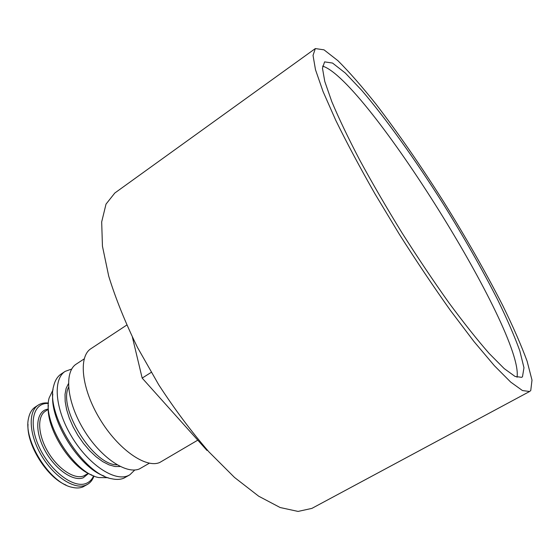 <?xml version="1.0" encoding="UTF-8"?>
<svg xmlns="http://www.w3.org/2000/svg" width="560" height="560" viewBox="0 0 560 560"><rect width="100%" height="100%" fill="white"/><g stroke="black" fill="none" stroke-linecap="round" stroke-linejoin="round"><path stroke-width="0.84" d="M197.778 440.16L159.789 462.462C145.936 468.706 118.062 449.386 99.806 418.936C81.389 388.57 78.19 356.489 90.993 348.649L126.735 325.08M149.359 463.211L139.489 468.895C126.14 474.81 100.114 457.156 83.419 429.205C66.584 401.324 64.078 371.574 76.363 364.028L84.175 358.897M134.806 469.973L129.857 474.789L127.988 475.727C114.394 481.796 88.228 464.401 71.638 436.583C54.894 408.842 52.689 379.057 65.219 371.35L71.722 369.019M129.857 474.789L123.837 478.191C120.421 479.598 116.424 479.794 111.832 478.779C83.426 474.537 45.094 413.196 53.732 385.805C55.069 380.338 57.554 376.397 61.194 373.996L65.219 371.35M104.125 476.042C79.177 467.502 49.553 420.098 52.815 393.932M108.073 477.68L98.917 477.589C74.2 473.599 41.895 421.897 49.147 397.936L53.074 389.662M92.022 475.083C70.525 467.67 45.612 427.805 48.37 405.23M93.625 475.818C92.043 479.5 89.579 482.013 86.247 483.371C73.829 488.775 50.316 471.219 39.27 447.209C27.986 423.248 33.215 402.311 48.412 403.466M93.996 475.979C92.708 479.71 90.622 482.468 87.738 484.239L85.869 485.156C74.508 489.979 53.97 476.784 41.517 455.637C28.931 434.56 27.895 411.46 38.269 405.069C41.125 403.249 44.513 402.584 48.433 403.067M87.738 484.239L82.866 486.962C79.716 488.208 76.062 488.306 71.89 487.256C49.742 482.958 22.764 439.782 28.609 417.991C29.701 412.874 31.941 409.206 35.336 406.98L38.269 405.069M65.975 485.044C46.942 477.449 26.488 444.717 28 424.277M132.433 337.302L142.17 378.091L151.207 372.379M142.17 378.091L207.004 450.457L207.417 450.212M207.004 450.457L207.459 450.261M322.588 66.108C365.61 79.142 524.174 332.892 517.034 377.279M522.48 376.754L521.703 377.335L515.095 376.46L504.203 368.592L489.16 353.451C477.211 339.808 463.778 322.896 448.854 302.694C433.391 280.966 417.767 257.67 401.989 232.827C386.575 207.753 372.491 183.505 359.737 160.076C348.124 137.809 338.807 118.321 331.786 101.605L324.772 81.445L322.469 68.201L324.583 61.88L332.521 63.049L345.275 73.003L361.669 90.272C385.952 118.552 415.352 159.803 443.051 203.63C463.953 237.237 482.188 269.332 497.749 299.922C507.171 319.256 514.514 336.21 519.792 350.791L523.971 367.731L522.48 376.754M530.754 390.544L529.606 391.496L522.466 390.551L510.685 382.081L494.382 365.715L474.04 341.621L450.548 310.604C433.692 286.93 416.654 261.534 399.434 234.423L374.99 193.879C359.821 167.258 346.759 142.758 335.79 120.372L323.05 91.532L315.483 69.706L313.033 55.405L315.322 48.573L324.009 49.833L337.925 60.69C349.3 72.03 362.054 86.604 376.201 104.405C398.3 133.287 420.749 165.683 443.541 201.593C466.053 237.706 485.786 272.349 502.747 305.515C513.058 326.543 521.171 345.107 527.107 361.2L532 380.114L530.754 390.544M529.606 391.496L311.885 508.389L298.06 511.427L280.154 507.528L258.678 496.202L234.493 477.428L208.782 451.738C191.317 431.529 174.636 409.227 158.746 384.825L137.501 347.466C125.23 322.35 115.64 298.578 108.717 276.15L102.445 246.183L101.682 221.914L106.022 204.113L114.814 193.018L315.322 48.573M117.019 464.807C93.464 465.374 57.729 408.191 68.565 387.268M120.176 466.508L114.954 466.508L109.067 464.87L102.725 461.615L96.18 456.834L89.677 450.695L83.496 443.443L77.882 435.351L73.073 426.762L69.265 418.026L66.598 409.493L65.177 401.513L65.023 394.387L66.129 388.374L68.425 383.684M88.291 473.361L83.65 475.972C74.396 479.703 57.904 468.874 47.95 451.878C37.884 434.931 37.002 416.367 45.374 411.215L48.286 409.339M88.515 473.48L83.272 477.757C72.898 482.069 53.774 468.272 43.96 448.63C33.971 429.03 36.519 410.333 48.279 409.087"/></g></svg>
